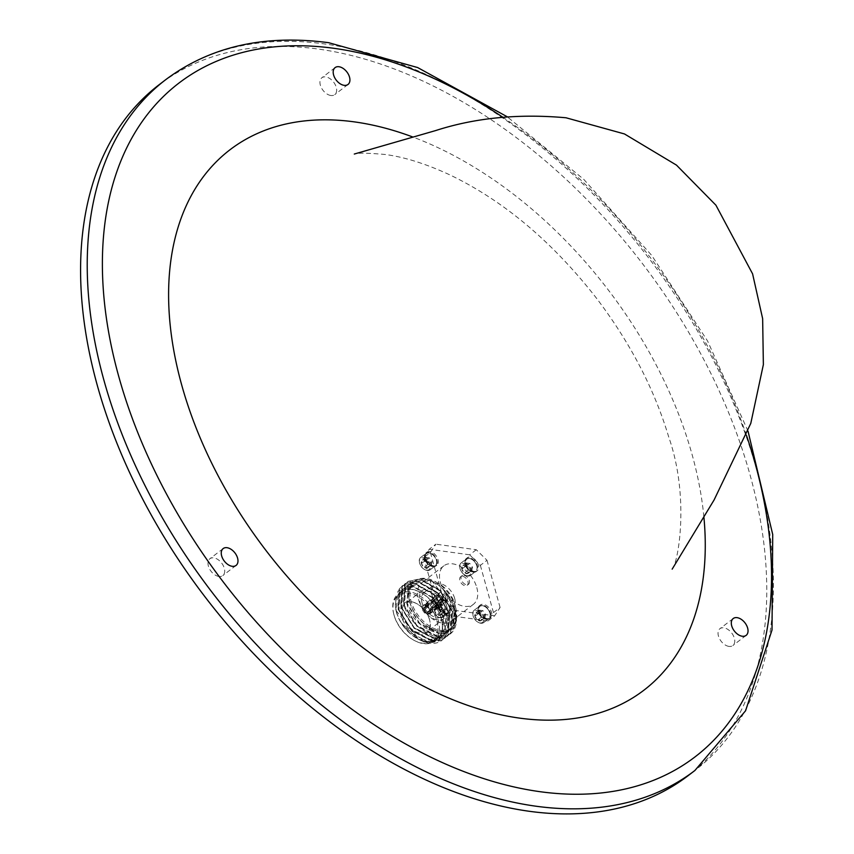 <?xml version="1.0" encoding="UTF-8"?>
<svg xmlns="http://www.w3.org/2000/svg" width="854" height="854" viewBox="0 0 854 854"><rect width="100%" height="100%" fill="white"/><g stroke="black" fill="none" stroke-linecap="round" stroke-linejoin="round"><path stroke-width="0.64" stroke-dasharray="4.27 3.2" d="M462.601 576.311A5.391 3.405 -127.5 0 1 467.426 580.24A5.391 3.405 -127.5 0 1 467.191 585.31A5.391 3.405 -127.5 0 1 465.227 585.748A5.391 3.405 -127.5 0 1 460.402 581.82A5.391 3.405 -127.5 0 1 460.637 576.749A5.391 3.405 -127.5 0 1 462.601 576.311M463.935 575.286A5.391 3.405 -127.5 0 1 468.761 579.226A5.391 3.405 -127.5 0 1 468.515 584.296A5.391 3.405 -127.5 0 1 466.551 584.734A5.391 3.405 -127.5 0 1 461.726 580.805A5.391 3.405 -127.5 0 1 461.961 575.735A5.391 3.405 -127.5 0 1 463.935 575.286M218.923 576.461A10.611 6.704 -127.5 0 1 209.433 568.721A10.611 6.704 -127.5 0 1 209.892 558.74A10.611 6.704 -127.5 0 1 213.767 557.865A10.611 6.704 -127.5 0 1 223.268 565.604A10.611 6.704 -127.5 0 1 222.798 575.585A10.611 6.704 -127.5 0 1 218.923 576.461M728.985 646.403A10.611 6.704 -127.5 0 1 719.484 638.664A10.611 6.704 -127.5 0 1 719.954 628.683A10.611 6.704 -127.5 0 1 723.829 627.818A10.611 6.704 -127.5 0 1 733.319 635.557A10.611 6.704 -127.5 0 1 732.86 645.539A10.611 6.704 -127.5 0 1 728.985 646.403M330.872 95.499A10.611 6.704 -127.5 0 1 321.382 87.759A10.611 6.704 -127.5 0 1 321.841 77.778A10.611 6.704 -127.5 0 1 325.716 76.903A10.611 6.704 -127.5 0 1 335.216 84.642A10.611 6.704 -127.5 0 1 334.747 94.623A10.611 6.704 -127.5 0 1 330.872 95.499M688.26 775.571A435.102 274.977 52.5 0 0 707.336 366.377A435.102 274.977 52.5 0 0 317.987 49.02A435.102 274.977 52.5 0 0 159.1 84.738M418.503 599.38A24.264 15.329 52.5 0 0 433.117 619.31A24.264 15.329 52.5 0 0 451.446 621.136A24.264 15.329 52.5 0 0 455.161 605.422A24.264 15.329 52.5 0 0 454.894 604.376A24.264 15.329 52.5 0 0 438.081 583.122A24.264 15.329 52.5 0 0 421.94 582.62A24.264 15.329 52.5 0 0 418.503 599.38M455.62 607.472A29.655 18.745 -127.5 0 1 455.951 608.753A29.655 18.745 -127.5 0 1 451.414 627.957A29.655 18.745 -127.5 0 1 429.007 625.726A29.655 18.745 -127.5 0 1 411.137 601.365A29.655 18.745 -127.5 0 1 415.354 580.88A29.655 18.745 -127.5 0 1 435.07 581.499A29.655 18.745 -127.5 0 1 455.62 607.472M454.456 608.358A29.655 18.745 -127.5 0 1 450.25 628.843A29.655 18.745 -127.5 0 1 427.843 626.612A29.655 18.745 -127.5 0 1 409.984 602.251A29.655 18.745 -127.5 0 1 414.19 581.766A29.655 18.745 -127.5 0 1 436.597 583.997A29.655 18.745 -127.5 0 1 454.456 608.358M426.712 606.511L439.639 596.594A3.235 2.039 52.5 0 0 438.839 596.487L425.9 606.393L424.972 605.945A4.313 2.722 52.5 0 0 423.072 608.838L422.26 608.731L435.86 598.312A5.391 3.405 52.5 0 0 435.967 598.782A5.391 3.405 52.5 0 0 436.127 599.252L422.527 609.671A5.391 3.405 -127.5 0 0 427.31 614.4L440.91 603.981A5.391 3.405 52.5 0 0 441.721 604.088L428.121 614.506A5.391 3.405 -127.5 0 0 429.69 614.037A5.391 3.405 -127.5 0 0 430.565 610.781L444.165 600.362A5.391 3.405 52.5 0 0 444.059 599.892A5.391 3.405 52.5 0 0 443.909 599.412L430.309 609.831L429.498 609.724A4.313 2.722 52.5 0 0 426.658 606.415A4.313 2.722 52.5 0 0 425.783 606.062L426.712 606.511A3.235 2.039 -127.5 0 1 427.267 606.746A3.235 2.039 -127.5 0 1 429.338 609.105L429.498 609.724M447.379 597.352A5.391 3.405 -127.5 0 1 446.61 601.077A5.391 3.405 -127.5 0 1 442.532 600.672A5.391 3.405 -127.5 0 1 439.287 596.241A5.391 3.405 -127.5 0 1 440.056 592.516A5.391 3.405 -127.5 0 1 444.123 592.922A5.391 3.405 -127.5 0 1 447.379 597.352M429.605 610.044A3.235 2.039 -127.5 0 1 429.05 611.816A3.235 2.039 -127.5 0 1 428.26 612.094L427.865 613.556A4.313 2.722 52.5 0 0 429.754 610.663L429.605 610.044L442.532 600.138A3.235 2.039 52.5 0 0 442.436 599.668A3.235 2.039 52.5 0 0 442.276 599.188L429.338 609.105M423.072 608.838L424.555 608.443A3.235 2.039 -127.5 0 1 425.111 606.671A3.235 2.039 -127.5 0 1 425.9 606.393M424.555 608.443L437.494 598.537A3.235 2.039 52.5 0 0 437.59 599.006A3.235 2.039 52.5 0 0 437.75 599.476L424.822 609.393L423.338 609.788A4.313 2.722 52.5 0 0 427.053 613.45L427.448 611.987A3.235 2.039 -127.5 0 1 424.822 609.393M445.756 597.127A3.235 2.039 52.5 0 0 443.813 594.469A3.235 2.039 52.5 0 0 441.369 594.224A3.235 2.039 52.5 0 0 440.91 596.466A3.235 2.039 52.5 0 0 442.852 599.124A3.235 2.039 52.5 0 0 445.297 599.359A3.235 2.039 52.5 0 0 445.756 597.127M454.648 598.344A15.094 9.543 52.5 0 0 445.564 585.951A15.094 9.543 52.5 0 0 434.152 584.809A15.094 9.543 52.5 0 0 432.007 595.238A15.094 9.543 52.5 0 0 441.102 607.642A15.094 9.543 52.5 0 0 452.513 608.774A15.094 9.543 52.5 0 0 454.648 598.344M422.057 602.86A15.094 9.543 -127.5 0 1 424.203 592.43A15.094 9.543 -127.5 0 1 435.604 593.573A15.094 9.543 -127.5 0 1 444.699 605.966A15.094 9.543 -127.5 0 1 442.564 616.396A15.094 9.543 -127.5 0 1 431.153 615.264A15.094 9.543 -127.5 0 1 422.057 602.86M402.789 615.798A17.795 11.241 -127.5 0 1 405.319 603.5A17.795 11.241 -127.5 0 1 417.147 603.874A17.795 11.241 -127.5 0 1 429.477 619.46A17.795 11.241 -127.5 0 1 429.669 620.228A17.795 11.241 -127.5 0 1 426.947 631.746A17.795 11.241 -127.5 0 1 413.507 630.412A17.795 11.241 -127.5 0 1 402.789 615.798M446.727 606.244A17.795 11.241 52.5 0 0 436.01 591.63A17.795 11.241 52.5 0 0 422.559 590.295A17.795 11.241 52.5 0 0 420.04 602.582A17.795 11.241 52.5 0 0 430.758 617.207A17.795 11.241 52.5 0 0 444.197 618.542A17.795 11.241 52.5 0 0 446.727 606.244M429.626 620.079A18.873 11.924 52.5 0 0 416.549 603.554A18.873 11.924 52.5 0 0 401.316 616.193A18.873 11.924 52.5 0 0 419.698 634.607A18.873 11.924 52.5 0 0 429.829 620.89A18.873 11.924 52.5 0 0 429.626 620.079M436.896 621.071A28.577 18.062 -127.5 0 1 413.838 640.222A28.577 18.062 -127.5 0 1 394.036 615.2A28.577 18.062 -127.5 0 1 393.726 613.962A28.577 18.062 -127.5 0 1 409.066 593.188A28.577 18.062 -127.5 0 1 436.896 621.071M393.897 614.581A29.655 18.745 52.5 0 0 414.436 640.543A29.655 18.745 52.5 0 0 434.163 641.173A29.655 18.745 52.5 0 0 438.369 620.677A29.655 18.745 52.5 0 0 420.51 596.316A29.655 18.745 52.5 0 0 398.103 594.085A29.655 18.745 52.5 0 0 393.566 613.3A29.655 18.745 52.5 0 0 393.897 614.581M396.715 612.414A29.655 18.745 52.5 0 0 414.574 636.774A29.655 18.745 52.5 0 0 436.981 639.005A29.655 18.745 52.5 0 0 441.198 618.52A29.655 18.745 52.5 0 0 423.328 594.16A29.655 18.745 52.5 0 0 400.921 591.929A29.655 18.745 52.5 0 0 396.715 612.414M409.781 602.23A29.922 18.905 52.5 0 0 438.935 631.426A29.922 18.905 52.5 0 0 454.99 609.681A29.922 18.905 52.5 0 0 454.659 608.379A29.922 18.905 52.5 0 0 433.928 582.182A29.922 18.905 52.5 0 0 409.781 602.23M406.728 603.052C415.023 636.294 463.306 645.635 455.406 611.571L454.776 608.87L444.849 591.107L455.299 610.973L449.748 634.287A33.69 21.297 -127.5 0 0 450.389 633.828A33.69 21.297 -127.5 0 0 456.42 617.869L455.15 610.482L432.188 581.243L410.454 580.923L406.728 603.052M441.39 618.542A29.922 18.905 -127.5 0 1 417.243 638.589A29.922 18.905 -127.5 0 1 396.512 612.393A29.922 18.905 -127.5 0 1 396.181 611.09A29.922 18.905 -127.5 0 1 412.247 589.345A29.922 18.905 -127.5 0 1 441.39 618.542M456.42 617.869L453.325 630.583L450.058 634.084L437.504 637.041L416.891 626.217L403.355 604.589L404.625 585.001L407.7 581.649L419.752 579.076L439.671 590.434L452.513 612.585L450.56 632.697L447.293 636.198L434.739 639.155L414.126 628.33L400.59 606.714L401.86 587.114L404.935 583.762L416.987 581.19L436.906 592.548L449.748 614.699L447.795 634.821L444.528 638.322L431.975 641.279L411.361 630.444L397.836 608.827L399.096 589.239L402.17 585.876L414.222 583.303L434.142 594.662L446.984 616.812C449.514 627.615 447.742 635.515 441.667 640.511A33.69 21.297 52.5 0 1 423.659 641.706L419.303 639.71L396.085 610.578L397.996 591.075L412.792 585.993L431.718 596.978L443.77 617.901C446.29 639.07 437.707 646.094 418.001 638.995L401.305 622.929L418.449 639.24L441.667 640.511L445.372 636.668L447.336 616.556L434.494 594.405L414.574 583.036L402.522 585.62L399.448 588.972L398.177 608.56L411.713 630.177L432.327 641.012L444.881 638.055L448.136 634.554L450.101 614.432L437.259 592.281L417.328 580.923L405.276 583.495L402.213 586.858L400.942 606.447L414.478 628.064L435.081 638.899L447.645 635.942L450.901 632.44L452.866 612.318L440.013 590.167L420.093 578.809L408.041 581.382L404.967 584.734L403.707 604.322C409.247 625.854 436.928 644.364 449.748 634.287M423.659 641.706L429.562 643.126L442.116 640.169M476.799 587.584A24.264 15.329 -127.5 0 1 473.362 604.354A24.264 15.329 -127.5 0 1 455.033 602.529A24.264 15.329 -127.5 0 1 440.408 582.599A24.264 15.329 -127.5 0 1 443.856 565.828A24.264 15.329 -127.5 0 1 462.185 567.654A24.264 15.329 -127.5 0 1 476.799 587.584M485.638 614.432L484.869 617.741L481.368 617.261L478.635 613.471L479.404 610.172L482.905 610.653L485.638 614.432L481.912 617.293L481.144 620.591L477.642 620.111L474.909 616.332L475.678 613.033L479.179 613.514A4.665 2.946 52.5 0 0 478.678 613.204A4.665 2.946 52.5 0 0 477.269 612.724A4.665 2.946 52.5 0 0 475.678 613.033A4.665 2.946 52.5 0 0 474.909 616.332A4.665 2.946 52.5 0 0 477.642 620.111A4.665 2.946 52.5 0 0 481.144 620.591A4.665 2.946 52.5 0 0 481.955 617.495A4.665 2.946 52.5 0 0 481.912 617.293A4.665 2.946 52.5 0 0 479.179 613.514L481.955 617.495M478.678 613.204L482.905 610.653M480.108 622.929A6.981 4.419 52.5 0 0 483.642 617.527A6.981 4.419 52.5 0 0 476.713 610.695A6.981 4.419 52.5 0 0 473.084 615.787A6.981 4.419 52.5 0 0 478.005 622.214A6.981 4.419 52.5 0 0 480.108 622.929M480.77 623.249A7.761 4.91 52.5 0 0 483.61 622.609A7.761 4.91 52.5 0 0 483.94 615.307A7.761 4.91 52.5 0 0 477.002 609.649A7.761 4.91 52.5 0 0 474.162 610.29A7.761 4.91 52.5 0 0 472.977 615.318A7.761 4.91 52.5 0 0 478.443 622.449A7.761 4.91 52.5 0 0 480.77 623.249M489.961 613.225A7.761 4.91 52.5 0 0 484.581 606.425A7.761 4.91 52.5 0 0 482.254 605.625A7.761 4.91 52.5 0 0 479.414 606.265A7.761 4.91 52.5 0 0 478.315 611.624A7.761 4.91 52.5 0 0 486.022 619.225A7.761 4.91 52.5 0 0 488.862 618.584A7.761 4.91 52.5 0 0 490.047 613.556A7.761 4.91 52.5 0 0 489.961 613.225M489.908 613.001A7.376 4.665 -127.5 0 1 489.993 613.321A7.376 4.665 -127.5 0 1 486.033 618.68A7.376 4.665 -127.5 0 1 478.848 611.485A7.376 4.665 -127.5 0 1 484.794 606.543A7.376 4.665 -127.5 0 1 489.908 613.001M487.356 618.648A8.188 5.167 52.5 0 0 489.662 618.381A8.188 5.167 52.5 0 0 490.345 617.976A8.188 5.167 52.5 0 0 491.787 615.126A8.188 5.167 52.5 0 0 483.385 604.312A8.188 5.167 52.5 0 0 480.396 604.984A8.188 5.167 52.5 0 0 480.033 612.681A8.188 5.167 52.5 0 0 487.356 618.648M486.364 619.406A8.188 5.167 52.5 0 0 489.353 618.734A8.188 5.167 52.5 0 0 489.716 611.037A8.188 5.167 52.5 0 0 482.393 605.07A8.188 5.167 52.5 0 0 479.404 605.742A8.188 5.167 52.5 0 0 479.041 613.439A8.188 5.167 52.5 0 0 486.364 619.406M472.54 567.216L471.771 570.515L468.27 570.034L465.537 566.255L466.305 562.946L469.807 563.426L472.54 567.216L468.814 570.066L468.045 573.376L464.544 572.895L461.811 569.106L462.58 565.807L466.081 566.287A4.665 2.946 52.5 0 0 465.579 565.978A4.665 2.946 52.5 0 0 464.181 565.497A4.665 2.946 52.5 0 0 462.58 565.807A4.665 2.946 52.5 0 0 461.811 569.106A4.665 2.946 52.5 0 0 464.544 572.895A4.665 2.946 52.5 0 0 468.045 573.376A4.665 2.946 52.5 0 0 468.867 570.269A4.665 2.946 52.5 0 0 468.814 570.066A4.665 2.946 52.5 0 0 466.081 566.287L468.867 570.269M465.579 565.978L469.807 563.426M467.01 575.713A6.981 4.419 52.5 0 0 470.554 570.312A6.981 4.419 52.5 0 0 463.615 563.469A6.981 4.419 52.5 0 0 459.996 568.572A6.981 4.419 52.5 0 0 464.907 574.988A6.981 4.419 52.5 0 0 467.01 575.713M467.672 576.023A7.761 4.91 52.5 0 0 470.511 575.382A7.761 4.91 52.5 0 0 470.853 568.081A7.761 4.91 52.5 0 0 463.903 562.423A7.761 4.91 52.5 0 0 461.064 563.064A7.761 4.91 52.5 0 0 459.879 568.091A7.761 4.91 52.5 0 0 465.345 575.222A7.761 4.91 52.5 0 0 467.672 576.023M476.863 565.999A7.761 4.91 52.5 0 0 471.483 559.199A7.761 4.91 52.5 0 0 469.156 558.399A7.761 4.91 52.5 0 0 466.316 559.039A7.761 4.91 52.5 0 0 465.216 564.398A7.761 4.91 52.5 0 0 472.924 571.999A7.761 4.91 52.5 0 0 475.763 571.358A7.761 4.91 52.5 0 0 476.948 566.33A7.761 4.91 52.5 0 0 476.863 565.999M476.81 565.775A7.376 4.665 -127.5 0 1 476.895 566.095A7.376 4.665 -127.5 0 1 472.935 571.454A7.376 4.665 -127.5 0 1 465.75 564.259A7.376 4.665 -127.5 0 1 471.707 559.317A7.376 4.665 -127.5 0 1 476.81 565.775M474.258 571.422A8.188 5.167 52.5 0 0 477.247 570.75A8.188 5.167 52.5 0 0 477.098 562.145A8.188 5.167 52.5 0 0 472.924 558.025A8.188 5.167 52.5 0 0 470.287 557.086A8.188 5.167 52.5 0 0 467.298 557.758A8.188 5.167 52.5 0 0 466.935 565.455A8.188 5.167 52.5 0 0 474.258 571.422M473.265 572.18A8.188 5.167 52.5 0 0 476.254 571.518A8.188 5.167 52.5 0 0 476.617 563.821A8.188 5.167 52.5 0 0 469.294 557.843A8.188 5.167 52.5 0 0 466.305 558.516A8.188 5.167 52.5 0 0 465.942 566.213A8.188 5.167 52.5 0 0 473.265 572.18M445.212 608.891L444.443 612.19L440.942 611.71L438.209 607.931L438.977 604.632L442.479 605.112L445.212 608.891L441.475 611.752L440.707 615.051L437.205 614.57L434.472 610.791L435.241 607.482L438.742 607.963A4.665 2.946 52.5 0 0 438.241 607.664A4.665 2.946 52.5 0 0 436.842 607.183A4.665 2.946 52.5 0 0 435.241 607.482A4.665 2.946 52.5 0 0 434.472 610.791A4.665 2.946 52.5 0 0 437.205 614.57A4.665 2.946 52.5 0 0 440.707 615.051A4.665 2.946 52.5 0 0 441.529 611.955A4.665 2.946 52.5 0 0 441.475 611.752A4.665 2.946 52.5 0 0 438.742 607.963L441.529 611.955M438.241 607.664L442.479 605.112M439.671 617.389A6.981 4.419 52.5 0 0 443.215 611.987A6.981 4.419 52.5 0 0 436.277 605.144A6.981 4.419 52.5 0 0 432.658 610.247A6.981 4.419 52.5 0 0 437.579 616.673A6.981 4.419 52.5 0 0 439.671 617.389M440.344 617.698A7.761 4.91 52.5 0 0 443.173 617.068A7.761 4.91 52.5 0 0 443.514 609.767A7.761 4.91 52.5 0 0 436.565 604.098A7.761 4.91 52.5 0 0 433.736 604.739A7.761 4.91 52.5 0 0 432.54 609.767A7.761 4.91 52.5 0 0 438.006 616.898A7.761 4.91 52.5 0 0 440.344 617.698M449.524 607.674A7.761 4.91 52.5 0 0 444.155 600.874A7.761 4.91 52.5 0 0 441.817 600.074A7.761 4.91 52.5 0 0 438.988 600.714A7.761 4.91 52.5 0 0 437.888 606.084A7.761 4.91 52.5 0 0 445.596 613.674A7.761 4.91 52.5 0 0 448.425 613.044A7.761 4.91 52.5 0 0 449.61 608.016A7.761 4.91 52.5 0 0 449.524 607.674M449.471 607.45A7.376 4.665 -127.5 0 1 449.556 607.77A7.376 4.665 -127.5 0 1 445.596 613.14A7.376 4.665 -127.5 0 1 438.412 605.934A7.376 4.665 -127.5 0 1 444.368 600.992A7.376 4.665 -127.5 0 1 449.471 607.45M446.93 613.097A8.188 5.167 52.5 0 0 449.919 612.435A8.188 5.167 52.5 0 0 450.271 604.739A8.188 5.167 52.5 0 0 442.948 598.761A8.188 5.167 52.5 0 0 439.959 599.433A8.188 5.167 52.5 0 0 440.12 608.048L436.853 604.824L443.482 599.743L454.189 610.3L447.56 615.382L440.12 608.048A8.188 5.167 52.5 0 0 444.293 612.158A8.188 5.167 52.5 0 0 446.93 613.097M445.937 613.866A8.188 5.167 52.5 0 0 448.926 613.193A8.188 5.167 52.5 0 0 449.279 605.497A8.188 5.167 52.5 0 0 441.956 599.529A8.188 5.167 52.5 0 0 438.967 600.202A8.188 5.167 52.5 0 0 438.614 607.899A8.188 5.167 52.5 0 0 445.937 613.866M426.872 552.218A8.188 5.167 52.5 0 1 427.555 551.801A8.188 5.167 -127.5 0 1 429.861 551.545A8.188 5.167 -127.5 0 1 437.184 557.513A8.188 5.167 -127.5 0 1 436.821 565.209A8.188 5.167 -127.5 0 1 433.832 565.882A8.188 5.167 -127.5 0 1 425.42 555.057L429.22 549.261L435.86 544.179L430.395 552.517L423.755 557.598L425.42 555.057A8.188 5.167 52.5 0 1 426.872 552.218L425.868 552.976A8.188 5.167 52.5 0 0 425.516 560.672A8.188 5.167 52.5 0 0 432.839 566.64A8.188 5.167 52.5 0 0 435.828 565.967A8.188 5.167 52.5 0 0 436.18 558.27A8.188 5.167 52.5 0 0 428.857 552.303A8.188 5.167 52.5 0 0 425.868 552.976M436.383 560.235A7.376 4.665 -127.5 0 1 436.458 560.544A7.376 4.665 -127.5 0 1 432.498 565.914A7.376 4.665 -127.5 0 1 425.313 558.708A7.376 4.665 -127.5 0 1 431.27 553.776A7.376 4.665 -127.5 0 1 436.383 560.235M424.79 558.858A7.761 4.91 52.5 0 0 432.498 566.458A7.761 4.91 52.5 0 0 435.326 565.818A7.761 4.91 52.5 0 0 436.522 560.79A7.761 4.91 52.5 0 0 436.437 560.448A7.761 4.91 52.5 0 0 431.056 553.659A7.761 4.91 52.5 0 0 428.719 552.858A7.761 4.91 52.5 0 0 425.89 553.488A7.761 4.91 52.5 0 0 424.79 558.858M427.246 570.483A7.761 4.91 52.5 0 0 430.074 569.842A7.761 4.91 52.5 0 0 430.416 562.54A7.761 4.91 52.5 0 0 423.467 556.883A7.761 4.91 52.5 0 0 420.638 557.513A7.761 4.91 52.5 0 0 419.453 562.54A7.761 4.91 52.5 0 0 424.908 569.682A7.761 4.91 52.5 0 0 427.246 570.483M426.573 570.162A6.981 4.419 52.5 0 0 430.117 564.761A6.981 4.419 52.5 0 0 423.178 557.929A6.981 4.419 52.5 0 0 419.56 563.021A6.981 4.419 52.5 0 0 424.481 569.447A6.981 4.419 52.5 0 0 426.573 570.162M432.113 561.665L431.345 564.964L427.843 564.483L425.111 560.704L425.879 557.406L429.381 557.886L432.113 561.665L428.377 564.526L427.608 567.825L424.107 567.344L421.374 563.565L422.143 560.267L425.644 560.747A4.665 2.946 52.5 0 0 425.143 560.438A4.665 2.946 52.5 0 0 423.744 559.957A4.665 2.946 52.5 0 0 422.143 560.267A4.665 2.946 52.5 0 0 421.374 563.565A4.665 2.946 52.5 0 0 424.107 567.344A4.665 2.946 52.5 0 0 427.608 567.825A4.665 2.946 52.5 0 0 428.43 564.729A4.665 2.946 52.5 0 0 428.377 564.526A4.665 2.946 52.5 0 0 425.644 560.747L428.43 564.729M425.143 560.438L429.381 557.886M476.286 549.73L469.657 554.812L480.364 565.359L486.993 560.277L476.286 549.73L435.86 544.179M469.657 554.812L429.22 549.261M430.395 552.517L443.482 599.743M423.755 557.598L436.853 604.824M487.986 620.922L494.626 615.841L500.092 607.504L493.463 612.585L487.986 620.922L447.56 615.382M454.189 610.3L494.626 615.841M500.092 607.504L486.993 560.277M493.463 612.585L480.364 565.359M431.345 564.964L427.608 567.825M427.843 564.483L424.107 567.344M425.111 560.704L421.374 563.565M425.879 557.406L422.143 560.267M444.443 612.19L440.707 615.051M440.942 611.71L437.205 614.57M438.209 607.931L434.472 610.791M438.977 604.632L435.241 607.482M471.771 570.515L468.045 573.376M468.27 570.034L464.544 572.895M465.537 566.255L461.811 569.106M466.305 562.946L462.58 565.807M484.869 617.741L481.144 620.591M481.368 617.261L477.642 620.111M478.635 613.471L474.909 616.332M479.404 610.172L475.678 613.033M427.448 611.987L440.386 602.07A3.235 2.039 52.5 0 0 441.198 602.187L428.26 612.094M423.338 609.788L422.527 609.671M437.75 599.476L436.127 599.252M435.86 598.312L437.494 598.537M424.972 605.945L424.705 604.995A5.391 3.405 -127.5 0 0 423.136 605.475L440.056 592.516M422.26 608.731A5.391 3.405 -127.5 0 1 423.136 605.475M438.839 596.487L438.305 594.576L424.705 604.995M425.783 606.062L425.516 605.112L439.116 594.694L439.639 596.594M439.116 594.694A5.391 3.405 52.5 0 0 438.305 594.576M425.516 605.112A5.391 3.405 -127.5 0 1 430.309 609.831M442.276 599.188L443.909 599.412M444.165 600.362L442.532 600.138M430.565 610.781L429.754 610.663M427.865 613.556L428.121 614.506M441.198 602.187L441.721 604.088M440.91 603.981L440.386 602.07M427.31 614.4L427.053 613.45M418.001 638.995L427.117 641.898L438.614 639.176L441.603 635.974L443.418 617.57L431.718 597.32L413.549 586.922L402.565 589.249L399.768 592.313L398.637 610.183L411.03 629.91L429.882 639.785L441.379 637.063L444.358 633.86L446.183 615.456L434.483 595.206L416.314 584.798L405.33 587.136L402.533 590.199L401.401 608.069L413.795 627.797L432.647 637.66L444.144 634.938L447.122 631.736L448.948 613.343L437.248 593.082L419.079 582.684L408.095 585.022L405.298 588.075L404.166 605.945L416.56 625.672L435.412 635.547L446.898 632.825L449.887 629.622L451.713 611.218L440.013 590.968L421.844 580.571L410.859 582.908L408.063 585.961L406.931 603.831L419.325 623.559L438.177 633.433L449.663 630.711L452.652 627.509L454.477 609.105L444.849 591.107M401.305 622.929L408.607 631.768L427.47 641.632L438.956 638.909L441.945 635.707L443.76 617.314L432.06 597.053L413.891 586.655L402.907 588.993L400.11 592.046L398.978 609.916L411.372 629.644L430.235 639.518L441.721 636.796L444.71 633.593L446.525 615.19L434.825 594.939L416.656 584.542L405.671 586.869L402.874 589.933L401.743 607.802L414.137 627.53L432.999 637.394L444.486 634.682L447.475 631.48L449.289 613.076L437.59 592.825L419.421 582.417L408.436 584.755L405.639 587.819L404.508 605.689L416.901 625.416L435.764 635.28L447.25 632.558L450.239 629.355L452.054 610.962L440.354 590.701L422.186 580.304L411.201 582.641L408.404 585.695L407.273 603.564L419.666 623.292L438.518 633.166L450.015 630.444L453.004 627.242L455.406 611.571M746.449 435.316A424.321 268.156 52.5 0 0 502.771 117.201M165.74 79.657A435.102 274.977 -127.5 0 1 324.616 43.938A435.102 274.977 -127.5 0 1 713.976 361.295A435.102 274.977 -127.5 0 1 694.9 770.489M703.877 516.905A340.34 215.091 52.5 0 0 412.92 137.046M672.162 569.148C678.407 562.903 689.712 496.708 668.778 437.184C654.516 389.456 630.551 343.308 596.903 298.751C553.018 242.344 504.18 201.149 450.41 175.145C426.157 163.851 404.326 156.955 384.93 154.457C367.039 152.93 356.791 152.791 354.207 154.062M467.191 585.31L468.515 584.296M223.161 548.578L209.892 558.74M733.223 618.52L719.954 628.683M335.11 67.615L321.841 77.778M748.029 431.163L707.571 340.992L651.762 255.463L583.72 179.308L507.201 116.752M348.016 84.461L334.747 94.623M746.129 635.376L732.86 645.539M236.067 565.423L222.798 575.585M460.637 576.749L461.961 575.735M455.161 605.422L455.951 608.753M450.25 628.843L451.414 627.957M429.69 614.037L446.61 601.077M425.111 606.671L441.369 594.224M424.203 592.43L434.152 584.809M422.559 590.295L405.319 603.5M417.147 603.874L416.549 603.554M413.838 640.222L414.436 640.543M434.163 641.173L436.981 639.005M433.928 582.182L432.188 581.243M418.449 639.24L419.303 639.71M473.362 604.354L451.446 621.136M483.61 622.609L488.862 618.584M490.345 617.976L489.353 618.734M470.511 575.382L475.763 571.358M477.247 570.75L476.254 571.518M443.173 617.068L448.425 613.044M449.919 612.435L448.926 613.193M436.821 565.209L435.828 565.967M430.074 569.842L435.326 565.818M420.638 557.513L425.89 553.488M439.959 599.433L438.967 600.202M433.736 604.739L438.988 600.714M467.298 557.758L466.305 558.516M461.064 563.064L466.316 559.039M480.396 604.984L479.404 605.742M474.162 610.29L479.414 606.265M443.856 565.828L421.94 582.62M396.181 611.09L395.722 609.158M455.299 610.973L455.534 611.944M398.103 594.085L400.921 591.929M393.726 613.962L393.566 613.3M429.669 620.228L429.829 620.89M444.197 618.542L426.947 631.746M442.564 616.396L452.513 608.774M427.267 606.746L426.658 606.415M429.05 611.816L445.297 599.359M414.19 581.766L415.354 580.88M438.081 583.122L435.07 581.499"/><path stroke-width="1.28" d="M232.192 566.298A10.611 6.704 -127.5 0 1 222.702 558.559A10.611 6.704 -127.5 0 1 223.161 548.578A10.611 6.704 -127.5 0 1 227.036 547.702A10.611 6.704 -127.5 0 1 236.537 555.442A10.611 6.704 -127.5 0 1 236.067 565.423A10.611 6.704 -127.5 0 1 232.192 566.298M742.254 636.241A10.611 6.704 -127.5 0 1 732.753 628.501A10.611 6.704 -127.5 0 1 733.223 618.52A10.611 6.704 -127.5 0 1 737.098 617.655A10.611 6.704 -127.5 0 1 746.588 625.395A10.611 6.704 -127.5 0 1 746.129 635.376A10.611 6.704 -127.5 0 1 742.254 636.241M344.141 85.336A10.611 6.704 -127.5 0 1 334.64 77.597A10.611 6.704 -127.5 0 1 335.11 67.615A10.611 6.704 -127.5 0 1 338.985 66.74A10.611 6.704 -127.5 0 1 348.485 74.49A10.611 6.704 -127.5 0 1 348.016 84.461A10.611 6.704 -127.5 0 1 344.141 85.336M529.384 811.3A435.102 274.977 52.5 0 0 688.26 775.571L694.9 770.489A435.102 274.977 -127.5 0 1 536.013 806.219A435.102 274.977 -127.5 0 1 146.664 488.862A435.102 274.977 -127.5 0 1 165.74 79.657L159.1 84.738A435.102 274.977 52.5 0 0 140.024 493.943A435.102 274.977 52.5 0 0 529.384 811.3M412.92 137.046A340.34 215.091 52.5 0 0 354.271 121.866A340.34 215.091 52.5 0 0 181.699 384.994A340.34 215.091 52.5 0 0 519.627 718.129A340.34 215.091 52.5 0 0 703.877 516.905M502.771 117.201A424.321 268.156 52.5 0 0 333.871 48.304A424.321 268.156 52.5 0 0 118.717 376.358A424.321 268.156 52.5 0 0 540.027 791.69A424.321 268.156 52.5 0 0 746.449 435.316M354.293 154.04L435.636 130.577C475.144 117.799 518.602 113.529 566.021 117.777L624.477 133.95L676.475 165.121L715.919 205.195L752.587 273.846L762.643 318.659L763.369 364.615L750.783 423.392L714.083 499.974L672.162 569.148M694.9 770.489L745.574 710.784L772.016 630.006L772.721 534.508L748.029 431.163M507.201 116.752L417.638 67.551L328.705 42.7C264.452 34.192 210.127 46.511 165.74 79.657"/></g></svg>
